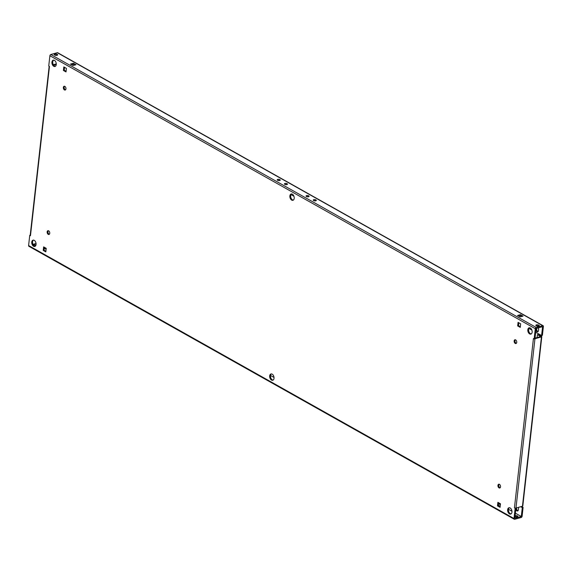 <?xml version="1.0" encoding="UTF-8"?>
<svg xmlns="http://www.w3.org/2000/svg" width="572" height="572" viewBox="0 0 572 572"><rect width="100%" height="100%" fill="white"/><g stroke="black" fill="none" stroke-linecap="round" stroke-linejoin="round"><path stroke-width="0.86" d="M51.938 62.119A3.275 2.081 74.4 0 1 53.217 60.189A3.275 2.081 74.4 0 1 55.434 61.326A3.275 2.081 74.4 0 1 56.263 64.55A3.275 2.081 74.4 0 1 54.976 66.488A3.275 2.081 74.4 0 1 52.767 65.344A3.275 2.081 74.4 0 1 51.938 62.119M55.362 66.309A3.275 2.081 74.4 0 1 52.746 61.89A3.275 2.081 74.4 0 1 53.639 60.139M63.356 87.423A1.966 1.251 74.4 0 1 64.128 86.258A1.966 1.251 74.4 0 1 65.451 86.944A1.966 1.251 74.4 0 1 65.952 88.882A1.966 1.251 74.4 0 1 65.179 90.04A1.966 1.251 74.4 0 1 63.849 89.354A1.966 1.251 74.4 0 1 63.356 87.423M65.551 89.818A1.966 1.251 74.4 0 1 64.164 87.194A1.966 1.251 74.4 0 1 64.564 86.258M514.149 340.933A1.966 1.251 74.4 0 1 514.922 339.768A1.966 1.251 74.4 0 1 516.244 340.454A1.966 1.251 74.4 0 1 516.745 342.392A1.966 1.251 74.4 0 1 515.973 343.55A1.966 1.251 74.4 0 1 514.643 342.864A1.966 1.251 74.4 0 1 514.149 340.933M516.344 343.329A1.966 1.251 74.4 0 1 514.957 340.705A1.966 1.251 74.4 0 1 515.358 339.768M289.875 195.931A3.275 2.081 74.4 0 1 291.162 193.994A3.275 2.081 74.4 0 1 293.372 195.138A3.275 2.081 74.4 0 1 294.201 198.362A3.275 2.081 74.4 0 1 292.921 200.3A3.275 2.081 74.4 0 1 290.705 199.156A3.275 2.081 74.4 0 1 289.875 195.931M293.307 200.121A3.275 2.081 74.4 0 1 290.69 195.703A3.275 2.081 74.4 0 1 291.584 193.951M527.82 329.744A3.275 2.081 74.4 0 1 529.107 327.806A3.275 2.081 74.4 0 1 531.317 328.95A3.275 2.081 74.4 0 1 532.146 332.175A3.275 2.081 74.4 0 1 530.859 334.105A3.275 2.081 74.4 0 1 528.65 332.968A3.275 2.081 74.4 0 1 527.82 329.744M531.252 333.934A3.275 2.081 74.4 0 1 528.628 329.515A3.275 2.081 74.4 0 1 529.529 327.756M36.072 244.516A3.275 2.081 -105.6 0 0 35.242 241.298A3.275 2.081 -105.6 0 0 33.033 240.154A3.275 2.081 -105.6 0 0 31.746 242.085A3.275 2.081 -105.6 0 0 32.575 245.309A3.275 2.081 -105.6 0 0 34.792 246.453A3.275 2.081 -105.6 0 0 36.072 244.516M33.455 240.104A3.275 2.081 -105.6 0 0 32.561 241.863A3.275 2.081 -105.6 0 0 35.178 246.275M49.75 233.326A1.966 1.251 -105.6 0 0 49.249 231.395A1.966 1.251 -105.6 0 0 47.919 230.709A1.966 1.251 -105.6 0 0 47.154 231.867A1.966 1.251 -105.6 0 0 47.648 233.805A1.966 1.251 -105.6 0 0 48.977 234.491A1.966 1.251 -105.6 0 0 49.75 233.326M48.355 230.702A1.966 1.251 -105.6 0 0 47.962 231.646A1.966 1.251 -105.6 0 0 49.349 234.263M500.543 486.836A1.966 1.251 -105.6 0 0 500.042 484.906A1.966 1.251 -105.6 0 0 498.712 484.219A1.966 1.251 -105.6 0 0 497.947 485.378A1.966 1.251 -105.6 0 0 498.441 487.315A1.966 1.251 -105.6 0 0 499.771 488.002A1.966 1.251 -105.6 0 0 500.543 486.836M499.149 484.212A1.966 1.251 -105.6 0 0 498.755 485.156A1.966 1.251 -105.6 0 0 500.142 487.773M274.017 378.328A3.275 2.081 -105.6 0 0 273.187 375.103A3.275 2.081 -105.6 0 0 270.978 373.959A3.275 2.081 -105.6 0 0 269.691 375.897A3.275 2.081 -105.6 0 0 270.52 379.122A3.275 2.081 -105.6 0 0 272.737 380.266A3.275 2.081 -105.6 0 0 274.017 378.328M271.4 373.916A3.275 2.081 -105.6 0 0 270.499 375.668A3.275 2.081 -105.6 0 0 273.123 380.087M511.961 512.14A3.275 2.081 -105.6 0 0 511.132 508.916A3.275 2.081 -105.6 0 0 508.916 507.772A3.275 2.081 -105.6 0 0 507.636 509.709A3.275 2.081 -105.6 0 0 508.465 512.934A3.275 2.081 -105.6 0 0 510.674 514.078A3.275 2.081 -105.6 0 0 511.961 512.14M509.345 507.721A3.275 2.081 -105.6 0 0 508.444 509.48A3.275 2.081 -105.6 0 0 511.061 513.899M315.916 199.921A1.53 0.629 6.4 0 0 314.278 199.592A1.53 0.629 6.4 0 0 313.263 200.064A1.53 0.629 6.4 0 0 313.649 200.55A1.53 0.629 6.4 0 0 315.294 200.879A1.53 0.629 6.4 0 0 316.302 200.407A1.53 0.629 6.4 0 0 315.916 199.921M315.665 200.829A1.53 0.629 6.4 0 0 313.792 200.622M308.708 195.86A1.53 0.629 6.4 0 0 307.064 195.531A1.53 0.629 6.4 0 0 306.056 196.01A1.53 0.629 6.4 0 0 306.435 196.496A1.53 0.629 6.4 0 0 308.079 196.825A1.53 0.629 6.4 0 0 309.087 196.346A1.53 0.629 6.4 0 0 308.708 195.86M308.451 196.775A1.53 0.629 6.4 0 0 306.578 196.568M514.986 516.766A1.745 0.722 6.4 0 0 516.831 517.081A1.745 0.722 6.4 0 0 517.917 516.545A1.745 0.722 6.4 0 0 517.474 515.987A1.745 0.722 6.4 0 0 515.107 515.679M517.381 516.981A1.745 0.722 6.4 0 0 517.367 516.974A1.745 0.722 6.4 0 0 515 516.666M538.881 325.168A1.745 0.722 6.4 0 0 537.008 324.796A1.745 0.722 6.4 0 0 535.85 325.332A1.745 0.722 6.4 0 0 536.286 325.89A1.745 0.722 6.4 0 0 538.166 326.269A1.745 0.722 6.4 0 0 539.317 325.725A1.745 0.722 6.4 0 0 538.881 325.168M538.788 326.162A1.745 0.722 6.4 0 0 538.767 326.154A1.745 0.722 6.4 0 0 536.271 325.883M287.08 183.698A1.53 0.629 6.4 0 0 285.435 183.369A1.53 0.629 6.4 0 0 284.427 183.848A1.53 0.629 6.4 0 0 284.806 184.334A1.53 0.629 6.4 0 0 286.45 184.663A1.53 0.629 6.4 0 0 287.459 184.184A1.53 0.629 6.4 0 0 287.08 183.698M286.822 184.613A1.53 0.629 6.4 0 0 284.949 184.406M279.865 179.644A1.53 0.629 6.4 0 0 278.221 179.315A1.53 0.629 6.4 0 0 277.213 179.787A1.53 0.629 6.4 0 0 277.599 180.273A1.53 0.629 6.4 0 0 279.236 180.602A1.53 0.629 6.4 0 0 280.251 180.13A1.53 0.629 6.4 0 0 279.865 179.644M279.615 180.559A1.53 0.629 6.4 0 0 277.742 180.352M35.936 245.188A1.745 0.722 6.4 0 0 35.822 245.123A1.745 0.722 6.4 0 0 33.255 244.873M35.493 246.003A1.745 0.722 6.4 0 0 33.955 245.731M57.229 54.304A1.745 0.722 6.4 0 0 55.348 53.925A1.745 0.722 6.4 0 0 54.197 54.469A1.745 0.722 6.4 0 0 54.633 55.026A1.745 0.722 6.4 0 0 56.506 55.398A1.745 0.722 6.4 0 0 57.665 54.862A1.745 0.722 6.4 0 0 57.229 54.304M57.136 55.298A1.745 0.722 6.4 0 0 57.114 55.291A1.745 0.722 6.4 0 0 54.619 55.019M538.066 331.574A1.966 1.251 74.4 0 1 536.679 328.957L536.75 328.292M57.293 52.71L50.815 54.512L536.221 327.484L542.699 325.683L57.293 52.71A1.094 0.715 -60.6 0 1 57.722 52.746L543.121 325.718A1.094 0.715 119.4 0 1 543.4 326.448L542.406 335.321L541.591 335.549L535.685 332.225M538.302 327.863A1.966 1.251 74.4 0 1 538.595 329.458L538.466 330.637A1.966 1.251 74.4 0 1 537.694 331.803A1.966 1.251 74.4 0 1 535.928 330.087M515.386 513.177L521.292 516.502L514.814 518.303L515.965 508.05L522.451 506.241L541.441 336.929L534.963 338.738L536.107 328.478L542.585 326.669L541.591 335.549M531.888 330.087L528.943 328.435M293.951 196.282L291.005 194.623M515.937 508.315L516.609 507.864M516.58 508.129A1.966 1.251 -105.6 0 0 517.967 510.753M521.514 506.499L523.101 507.393L522.107 516.266A1.094 0.715 119.4 0 1 521.185 517.488L514.707 519.29A1.094 0.715 119.4 0 1 514.278 519.254L28.879 246.282A1.094 0.715 -60.6 0 1 28.6 245.552L29.751 235.299L30.473 235.707A1.094 0.45 -173.6 0 1 30.194 235.357L49.171 66.23M515.83 509.266A1.966 1.251 -105.6 0 0 517.596 510.975A1.966 1.251 -105.6 0 0 518.368 509.816L518.497 508.63A1.966 1.251 -105.6 0 0 518.346 507.385M32.969 244.337L35.893 243.529L35.964 242.921M520.706 506.728L522.293 507.621L521.299 516.495L515.386 513.17M520.341 326.741L518.482 325.697L518.811 322.787M498.62 502.752L498.298 505.662L500.15 506.706M44.366 247.297L44.044 250.207L45.896 251.251M66.087 71.285L64.228 70.242L64.55 67.332M518.068 322.372L520.663 323.831L520.27 327.384L517.674 325.918L518.068 322.372M536.221 327.484A1.094 0.715 119.4 0 0 535.292 328.707L534.148 338.96L534.956 338.738L515.973 508.043A1.094 0.45 -173.6 0 1 515.894 508.065A1.094 0.45 -173.6 0 1 514.435 507.864L515.15 508.272L514.006 518.532A1.094 0.715 119.4 0 0 514.278 519.254M534.148 338.96L533.426 338.56L514.435 507.864M30.473 235.707L49.464 66.395L48.742 65.987L49.893 55.734A1.094 0.715 -60.6 0 1 50.815 54.512M497.883 502.338L497.483 505.891L500.078 507.35L500.479 503.796L497.883 502.338M46.225 248.341L43.629 246.882L43.229 250.429L45.824 251.887L46.225 248.341M63.413 70.463L63.814 66.91L66.409 68.375L66.016 71.922L63.413 70.463L64.228 70.242M53.325 64.707L56.027 63.957A1.094 0.45 6.4 0 1 56.285 63.907M53.654 65.222L56.27 64.493M541.441 336.929A1.094 0.45 6.4 0 0 541.806 336.643A1.094 0.45 6.4 0 0 541.527 336.293L538.216 334.434L537.401 334.656L540.719 336.522L535.027 338.109M515.894 508.065L515.15 508.272M30.216 235.171L29.751 235.299M500.214 506.141L498.326 505.677M34.856 246.225A1.745 0.722 6.4 0 0 35.271 246.21M523.037 316.123L520.441 314.664L517.524 315.472L520.12 316.938L523.037 316.123M73.395 63.256L70.478 64.071L73.073 65.53L75.99 64.722L73.395 63.256L73.287 64.243L71.614 64.715M521.786 316.466L520.327 315.651L518.661 316.116M74.746 65.065L73.287 64.243M29.301 246.317A1.094 0.715 -60.6 0 1 28.879 246.282M543.121 325.718A1.094 0.715 119.4 0 0 542.699 325.683M523.101 507.393L522.293 507.621M541.806 336.643L522.808 505.955A1.094 0.45 -173.6 0 1 522.451 506.241M537.079 337.537L537.401 334.656M520.327 315.651L520.441 314.664M498.97 506.041L499.034 505.484M498.298 505.662L497.483 505.891M44.044 250.207L43.229 250.429M518.482 325.697L517.674 325.918M511.969 511.246L508.472 509.28L511.969 511.254M500.371 504.726L498.519 503.682L500.371 504.733M274.024 377.434L270.527 375.475L274.024 377.441M44.258 248.234L46.117 249.278L44.266 248.227M535.292 328.707L49.893 55.734M28.6 245.552L514.006 518.532M536.035 329.136L536.679 328.957"/></g></svg>
